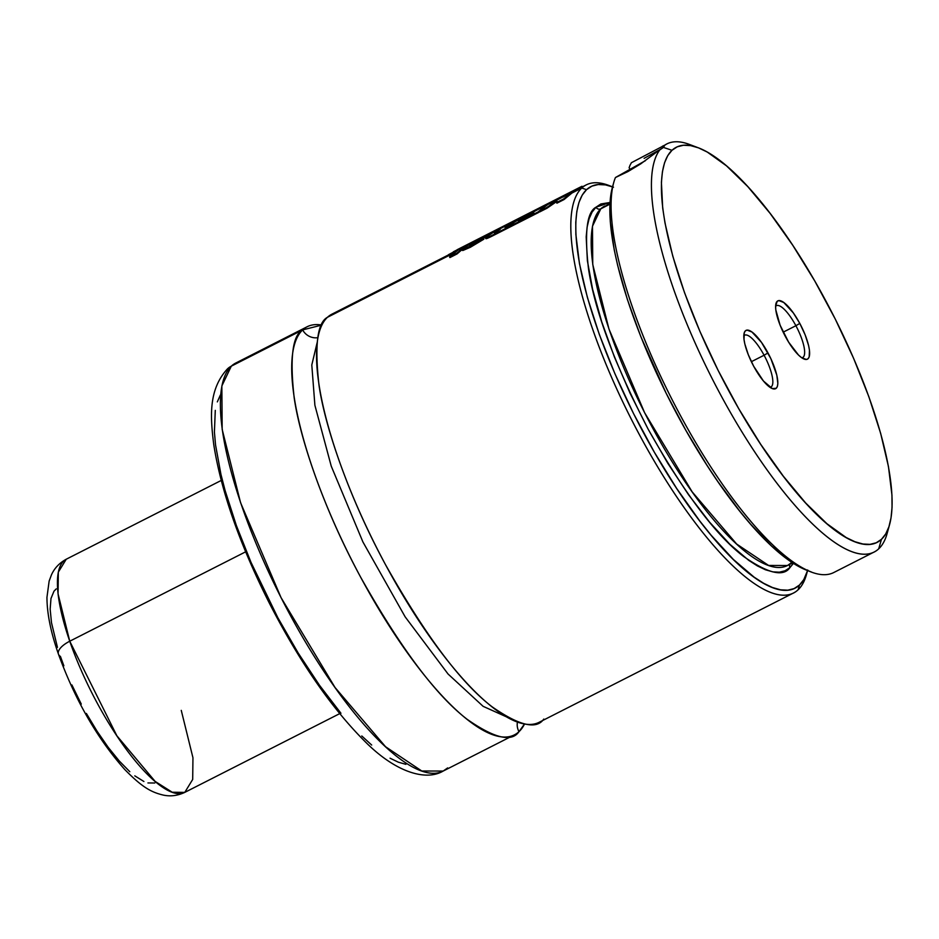<?xml version="1.0" encoding="UTF-8"?>
<svg xmlns="http://www.w3.org/2000/svg" width="939" height="939" viewBox="0 0 939 939"><rect width="100%" height="100%" fill="white"/><g stroke="black" fill="none" stroke-linecap="round" stroke-linejoin="round"><path stroke-width="1.41" d="M337.078 312.405L327.441 317.3C317.3 322.699 314.483 345.388 319.025 385.366C324.859 426.177 348.604 496.672 385.518 564.679C425.625 635.82 461.143 683.193 492.083 706.785C519.279 725.741 536.509 729.826 543.775 719.074M507.459 717.302L483.127 706.339L448.056 674.014L405.155 616.853L362.912 541.944L331.256 466.19L314.894 405.272L311.795 364.989L317.1 342.77L311.795 364.989L314.894 405.272L331.256 466.19L362.912 541.944L405.155 616.853L448.056 674.014L483.127 706.339L507.459 717.302M795.896 325.716L783.173 332.171L795.896 325.716A29.062 8.369 63.1 0 0 775.614 306.302A29.062 8.369 -116.9 0 1 776.365 305.715A29.062 8.369 -116.9 0 1 795.896 325.716L799.793 323.403L795.896 325.716A29.062 8.369 -116.9 0 1 802.704 357.524A29.062 8.369 -116.9 0 1 801.777 357.782A29.062 8.369 63.1 0 0 795.896 325.716M785.474 336.678A32.689 9.425 -116.9 0 1 775.978 303.532A32.689 9.425 -116.9 0 1 799.793 323.403L793.326 312.922L783.76 302.487L778.877 300.597L777.175 301.349L775.614 306.067L775.802 309.87L780.109 325.199L788.631 342.16L798.502 355.036L801.507 357.595L806.39 359.484L808.08 358.745L809.183 356.89L809.453 350.212L808.62 345.634L805.157 334.883L799.793 323.403A32.689 9.425 -116.9 0 1 804.23 359.121A32.689 9.425 -116.9 0 1 785.474 336.678M764.088 355.235A29.062 8.369 -116.9 0 1 770.896 387.044A29.062 8.369 -116.9 0 1 769.98 387.302A29.062 8.369 63.1 0 0 764.088 355.235L767.985 352.923A32.689 9.425 -116.9 0 1 772.421 388.64A32.689 9.425 -116.9 0 1 753.665 366.21L763.466 381.034L772.363 388.617L776.283 388.265L777.375 386.41L777.844 383.535L776.811 375.154L770.86 358.651L761.529 342.442L751.951 332.007L747.068 330.117L745.378 330.868L744.275 332.711L744.005 339.39L744.838 343.967L748.301 354.719L753.665 366.21A32.689 9.425 -116.9 0 1 744.169 333.052A32.689 9.425 -116.9 0 1 767.985 352.923L764.088 355.235A29.062 8.369 63.1 0 0 743.805 335.822A29.062 8.369 -116.9 0 1 744.557 335.235A29.062 8.369 -116.9 0 1 764.088 355.235L751.376 361.691L764.088 355.235M629.118 167.729L629.987 165.358L629.118 167.729L630.433 170.17L629.118 167.729M644.107 158.351L659.929 149.618M660.845 149.101L662.371 148.221M662.324 146.284L664.777 145.146L663.404 147.411L660.164 149.418A228.858 65.941 63.1 0 0 722.936 399.063A228.858 65.941 63.1 0 0 878.693 548.846L881.463 539.315A221.592 63.852 -116.9 0 1 728.23 389.826A221.592 63.852 -116.9 0 1 671.995 150.287L663.404 147.411L671.995 150.287L677.254 146.813L683.475 145.252L690.588 145.604L698.534 147.869L707.231 152.036L726.54 165.886L747.784 186.603L770.133 213.411L792.739 245.255L814.735 280.937L835.264 319.06L853.539 358.182L868.88 396.786L880.665 433.395L888.458 466.601L891.956 495.123L892.05 507.271L891.029 517.87L888.916 526.791L885.712 533.962L881.463 539.315L876.204 542.789L869.984 544.362L862.871 543.998L854.924 541.733L846.227 537.566L826.919 523.716L805.674 502.999L783.326 476.19L760.719 444.347L738.723 408.665L718.194 370.541L699.919 331.42L684.578 292.815L672.794 256.206L665 223.001L662.699 208.082L661.408 182.33L662.429 171.731L664.542 162.811L667.746 155.639L671.995 150.287A221.592 63.852 -116.9 0 1 698.1 147.705A221.592 63.852 -116.9 0 1 833.644 315.868A221.592 63.852 -116.9 0 1 889.609 524.49A221.592 63.852 -116.9 0 1 881.463 539.315L878.693 548.846A228.858 65.941 -116.9 0 1 874.221 551.979A228.858 65.941 -116.9 0 1 718.499 390.824A228.858 65.941 -116.9 0 1 660.176 149.418L640.715 163.879L627.933 171.579L615.444 177.53A228.858 65.941 63.1 0 0 684.378 422.738A228.858 65.941 63.1 0 0 833.914 572.461L874.221 551.979M609.974 203.399L600.807 208.81L609.927 204.174L600.807 208.81A201.615 58.089 63.1 0 0 648.098 419.451A201.615 58.089 63.1 0 0 787.457 565.513L791.389 562.754A3.627 3.463 -132.9 0 0 790.591 563.318A3.627 3.463 47.1 0 1 791.389 562.754M793.455 563.353L790.004 567.52C783.49 577.168 768.043 573.494 743.653 556.51C715.905 535.336 684.038 492.858 648.074 429.053C614.259 363.264 594.387 309.659 588.436 268.249C584.375 232.391 586.887 212.038 595.995 207.202A3.627 3.463 -132.9 0 0 600.807 208.81A3.627 3.463 47.1 0 1 595.995 207.202L610.021 202.472L600.866 203.974L595.995 207.202L592.063 212.155L589.093 218.799L587.133 227.062L586.182 236.874L587.38 260.725L592.638 289.447L601.758 321.936L614.376 356.937L630.01 393.112L648.074 429.053L667.864 463.408L688.616 494.83L709.544 522.119L729.826 544.233L748.7 560.325L757.374 565.9L765.426 569.762L772.785 571.863L779.382 572.191L785.133 570.736L790.004 567.52A3.627 3.463 47.1 0 1 789.91 564.269A3.627 3.463 -132.9 0 0 790.004 567.52L793.948 562.567M807.071 572.18A228.858 65.941 -116.9 0 1 798.068 589.821L799.453 585.056A225.231 64.897 -116.9 0 1 643.708 433.114A225.231 64.897 -116.9 0 1 586.546 189.666L581.734 188.046A228.858 65.941 63.1 0 0 639.811 435.426A228.858 65.941 63.1 0 0 798.068 589.821A228.858 65.941 -116.9 0 1 793.596 592.955A228.858 65.941 -116.9 0 1 635.41 427.151A228.858 65.941 -116.9 0 1 581.734 188.046L571.957 193.023L581.734 188.046A228.858 65.941 -116.9 0 1 586.206 184.913A228.858 65.941 -116.9 0 1 610.925 186.274M525.734 216.51L523.798 217.496L525.734 216.51M513.058 222.954L510.464 224.268L513.058 222.954M478.89 240.325L474.019 242.79L478.89 240.325M448.525 254.892L331.913 314.166A228.858 65.941 63.1 0 0 327.441 317.3L454.265 252.837L327.441 317.3A228.858 65.941 63.1 0 0 381.128 556.404A228.858 65.941 63.1 0 0 539.315 722.208L793.596 592.955M307.1 326.772A228.858 65.941 -116.9 0 0 302.64 329.906L231.311 366.163L302.64 329.906C292.487 335.305 289.682 357.994 294.212 397.983C300.057 438.795 323.791 509.278 360.705 577.285C400.812 648.426 436.342 695.799 467.282 719.403C494.477 738.347 511.708 742.444 518.974 731.681A14.531 13.862 47.1 0 1 517.459 721.974A14.531 13.862 -132.9 0 0 518.974 731.681A228.858 65.941 -116.9 0 0 524.572 723.91L518.974 731.681A228.858 65.941 -116.9 0 1 514.502 734.814A228.858 65.941 -116.9 0 1 356.315 569.011A228.858 65.941 -116.9 0 1 302.64 329.906A14.531 13.862 -132.9 0 0 317.875 337.664A14.531 13.862 47.1 0 1 302.64 329.906L321.842 325.058A228.858 65.941 -116.9 0 0 307.1 326.772L235.783 363.029A228.858 65.941 63.1 0 0 231.311 366.163A228.858 65.941 63.1 0 0 284.998 605.268A228.858 65.941 63.1 0 0 443.173 771.06L421.775 771.001L385.542 746.716L335.012 687.465L281.031 597.58L240.548 502.623L222.167 429.369L221.85 385.964L231.311 366.163A18.158 17.336 -132.9 0 0 227.344 368.98A18.158 17.336 47.1 0 1 231.311 366.163L227.543 368.792C207.93 389.955 210.477 417.961 213.74 444.534C221.181 491.567 239.844 544.69 269.728 603.894C299.694 661.995 331.244 707.666 364.391 740.894C395.166 772.269 425.883 781.401 443.173 771.06L447.645 767.926M220.348 395.073L217.308 401.892M215.289 410.366L214.409 431.999L215.547 444.933L220.947 474.418L225.149 490.686L236.358 525.5L250.936 562.203L277.85 617.733L298.168 652.992L319.471 685.247L340.951 713.264M361.773 735.965L371.691 745.05M390.061 758.207L398.324 762.175L405.883 764.334M613.085 187.037L608.695 185.382A228.858 65.941 63.1 0 0 581.734 188.046L586.546 189.666L582.227 195.101L578.976 202.39L576.828 211.451L575.783 222.226L575.877 234.574L579.445 263.566L587.356 297.311L599.34 334.519L614.928 373.757L633.508 413.524L654.377 452.269L676.726 488.538L699.708 520.91L711.152 535.242L733.418 559.503L754.123 577.156L763.642 583.283L772.48 587.521L780.555 589.821L787.786 590.185L794.101 588.589L799.453 585.056L803.772 579.621L807.575 570.548A225.231 64.897 -116.9 0 1 799.453 585.056L798.068 589.821A228.858 65.941 63.1 0 0 806.484 574.504L807.728 569.985M613.519 187.201L605.444 184.889L598.213 184.537L591.899 186.133L586.546 189.666A225.231 64.897 -116.9 0 1 612.533 186.826M604.751 206.052A201.615 58.089 63.1 0 0 600.807 208.81L592.474 226.252L592.755 264.493L608.953 329.026L644.612 412.691L692.16 491.86L736.681 544.057L768.607 565.454L787.457 565.513L790.638 563.283M612.404 187.331L610.362 198.411L610.268 221.534L614.235 249.856L617.721 265.655L627.498 299.846L640.762 336.479L666.138 393.218L685.834 430.308L706.985 465.286L717.866 481.613L739.779 511.18L750.613 524.185L771.576 546.04L790.99 561.745L799.911 567.121L808.174 570.759M613.636 182.87L612.381 187.389A225.231 64.897 63.1 0 0 669.261 399.427A225.231 64.897 63.1 0 0 807.024 570.349L811.413 572.004A228.858 65.941 -116.9 0 1 671.432 398.324A228.858 65.941 -116.9 0 1 613.636 182.87A228.858 65.941 -116.9 0 1 615.444 177.53L645.457 160.651M629.987 165.346L631.419 162.717L629.987 165.346M666.831 143.937L664.777 145.146A228.858 65.941 -116.9 0 1 666.831 143.937A228.858 65.941 -116.9 0 1 693.851 146.331M888.224 528.727A228.858 65.941 -116.9 0 1 878.693 548.846A228.858 65.941 63.1 0 0 887.109 533.528L889.609 524.49M698.1 147.705L689.32 144.395A228.858 65.941 63.1 0 0 664.777 145.146L631.407 162.717M658.18 151.05L663.404 147.411L664.742 145.31M564.057 199.549L571.957 193.023L564.057 199.549L563.705 198.927L556.557 202.554L556.909 203.176L564.057 199.549L563.705 198.927L576.276 189.326L564.785 195.852L576.276 189.326L576.616 189.971L571.957 193.023L576.616 189.971L576.276 189.326L563.177 197.026L563.564 196.134L552.93 202.167L558.881 198.164L551.815 201.768L547.179 204.796L559.022 198.446L547.179 204.796L539.303 211.334L539.655 211.956L547.014 208.212L557.062 201.275L547.014 208.212L546.662 207.589L539.303 211.334L539.655 211.956L547.014 208.212L546.662 207.589L556.721 200.641L556.909 203.176L564.057 199.549M552.93 202.167L547.179 204.796L539.303 211.334L546.662 207.589L556.721 200.641L556.557 202.554L563.705 198.927L571.616 192.378L552.93 202.167M508.022 226.099L515.1 221.228L508.022 226.099M521.345 219.327L528.469 214.432L521.345 219.327M492.506 235.912L538.481 212.543L492.506 235.912C487.083 238.659 484.947 239.375 486.085 238.06C484.947 239.375 487.083 238.659 492.506 235.912L492.153 235.29L492.506 235.912M491.355 233.306L491.954 233.13L491.015 232.661L493.351 232.156L514.772 220.595L501.579 227.954L491.015 232.661L491.355 233.306M485.733 237.426C484.594 238.764 486.731 238.048 492.153 235.29L538.129 211.921L538.481 212.543L538.129 211.921L546.005 205.395L528.281 214.562L525.253 216.897L533.822 212.977L518.398 220.829L523.457 216.862L505.088 227.59L510.123 223.635L493.351 232.156L485.733 237.426C484.594 238.764 486.731 238.048 492.153 235.29L538.129 211.921L550.665 202.343L532.894 211.381L546.005 205.395L550.665 202.343L532.894 211.381L540.394 207.965L525.253 216.897L533.822 212.977L518.398 220.829L528.141 213.799L516.309 220.489L528.141 213.799L528.469 214.432L528.141 213.799L520.992 217.425L511.25 224.456L505.088 227.59L514.772 220.595L515.1 221.228L514.772 220.595L501.579 227.954L491.015 232.661L493.75 232.121L485.733 237.426L485.803 238.623M494.63 232.403L494.97 233.036L494.63 232.403L500.252 229.327L494.407 233.025M539.467 211.627L538.481 212.543M578.213 188.223L581.969 186.286L582.286 186.908L578.541 188.868L578.213 188.223L453.361 251.805L580.455 187.025L581.969 186.286L582.286 186.908L578.541 188.868L578.213 188.223M457.093 249.751L580.455 187.025M490.005 233.87L491.308 233.212L490.005 233.87M515.053 221.146L516.239 220.548L515.053 221.146M528.422 214.35L529.866 213.611L528.422 214.35M563.717 196.415L564.703 195.911L563.717 196.415M576.569 189.878L578.541 188.868L576.569 189.878M457.07 253.929L461.906 249.715L457.07 253.929L456.718 253.307L469.312 243.694L448.431 254.715L469.312 243.694L448.431 254.715L448.772 255.349L455.251 252.063L448.772 255.349L448.431 254.715L459.03 249.328L449.57 256.946L449.922 257.568L457.07 253.929L456.718 253.307L449.57 256.946L449.922 257.568L457.07 253.929M456.718 253.307L464.652 246.746L457.539 250.361L449.57 256.946L456.718 253.307M483.855 239.199L470.369 247.274L483.855 239.199M462.458 249.868L462.915 250.478L470.369 247.274L470.005 246.652L486.695 236.288L487.036 236.921L486.695 236.288L489.242 233.717L469.735 243.764L489.865 233.6L490.205 234.234M489.419 234.163C490.792 232.978 489.137 233.588 484.43 235.994L463.338 248.025L461.918 249.762L474.829 244.023L489.419 234.163L473.679 242.156L470.791 245.114L481.132 238.846L480.791 238.213L481.132 238.846L471.93 244.234L471.578 243.6C468.761 245.748 468.89 246.065 471.965 244.539L482.435 237.532M471.578 243.6C468.761 245.748 468.89 246.065 471.965 244.539C468.89 246.065 468.761 245.748 471.578 243.6L466.061 246.03L463.338 248.025L462.563 249.856L470.005 246.652L470.369 247.274L462.27 250.384M482.177 237.837L471.965 244.539M63.852 665.786L60.436 656.443A21.797 8.956 -19.2 0 1 58.406 654.002A21.797 8.956 -19.2 0 1 69.744 641.22L58.054 593.835L58.324 572.156L66.246 559.221A130.779 37.677 63.1 0 0 69.744 641.22L245.654 551.815L69.744 641.22A130.779 37.677 63.1 0 0 184.76 792.387L172.224 792.234L155.146 781.412L116.859 735.765L69.744 641.22A21.797 8.956 160.8 0 0 58.406 654.002M181.262 710.377L192.953 757.761L192.695 779.44L184.76 792.387L339.707 713.628M57.455 647.382L51.492 622.721L50.154 609.153L50.988 598.507L53.969 591.206L56.246 588.894M154.794 783.009L147.939 782.938M143.902 781.494L134.793 775.849M129.805 771.705L119.241 760.954L108.185 747.303L97.093 731.258L86.376 713.452M81.282 704.097L71.892 684.93M792.68 562.86L787.457 565.513M514.502 734.814L443.173 771.06M586.206 184.913L580.783 187.671M461.918 249.762L462.27 250.396M184.76 792.387C177.541 795.756 170.346 796.648 163.186 795.063C151.156 792.199 142.212 787.316 124.746 769.499C97.257 738.488 75.155 700.036 58.453 654.143C50.847 632.51 47.009 613.59 46.95 597.368L49.145 581.053L51.387 575.008C54.333 568.318 59.286 563.048 66.246 559.221L221.205 480.463"/></g></svg>
